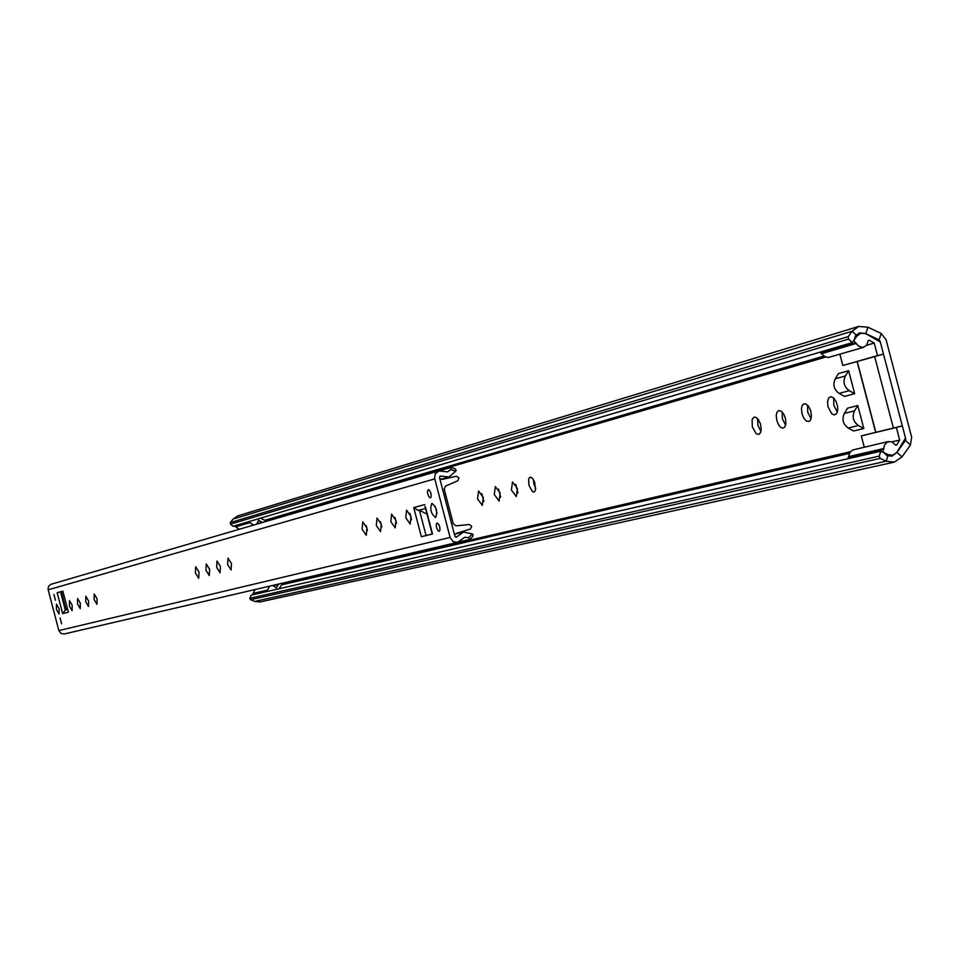 <?xml version="1.0" encoding="UTF-8"?>
<svg xmlns="http://www.w3.org/2000/svg" width="960" height="960" viewBox="0 0 960 960"><rect width="100%" height="100%" fill="white"/><g stroke="black" fill="none" stroke-linecap="round" stroke-linejoin="round"><path stroke-width="1.44" d="M494.292 494.556L499.116 501.048L500.124 493.032L495.312 486.54L494.292 494.556M498.552 489.084L500.688 497.244M477.588 498.948L482.316 505.356L483.288 497.448L478.56 491.028L477.588 498.948M481.8 493.668L483.852 501.468M752.328 426.864L756.192 433.692L758.76 434.436L760.632 432.528L761.22 428.556L760.368 423.72L758.328 419.52L755.724 417.24L753.768 417.288L752.112 419.688L752.328 426.864M757.584 418.608L757.896 425.412L760.968 431.472M776.796 420.444L778.68 424.956L780.756 427.368L782.904 428.184L784.68 427.248L785.88 423.924L785.616 419.184L783.948 414.492L781.416 411.276L778.788 410.52L776.844 412.476L776.22 415.596L776.796 420.444M782.172 411.948L782.436 418.968L785.652 425.208M802.032 413.832L803.952 418.404L806.652 421.224L809.292 421.416L810.804 419.616L811.464 415.5L810.6 410.508L808.464 406.188L805.716 403.848L803.64 403.92L802.116 405.72L801.456 408.9L802.032 413.832M807.528 405.096L807.744 412.332L811.104 418.74M828.072 406.992L831.648 413.64L833.952 414.912L836.4 413.964L837.696 410.52L837.624 406.644L836.172 401.664L833.628 397.956L830.784 396.648L828.516 398.136L827.496 401.988L828.072 406.992M833.688 398.016L833.844 405.48L837.372 412.068M880.188 458.412L250.596 599.724L249.936 598.956L249.96 598.272L879.216 456.108L880.188 458.412L886.224 461.196L894.3 462.132L901.992 456.912L910.416 445.008L911.676 437.256L886.044 339.588L881.148 333.456L867.96 327.216L858.708 326.448L852.132 331.224L848.232 336.612L848.52 339.096L852.264 342.588L233.028 526.32L230.52 524.148L230.352 522.576L848.232 336.612M511.416 490.068L516.348 496.632L517.404 488.496L512.484 481.932L511.416 490.068M515.736 484.38L517.968 492.912M528.996 485.46L532.5 491.7L534.36 491.952L535.512 489.972L534.636 482.208L532.86 478.812L530.856 477.216L529.476 477.576L528.624 479.34L528.996 485.46M533.364 479.556L533.928 484.164L535.704 488.448M902.328 425.892L896.376 427.488L899.664 440.052L896.676 444.972L895.38 444.888L891.864 441.744L887.4 441.9L884.472 445.14L883.008 451.8L886.92 455.544L891.888 456.18L896.712 452.616L905.52 438.06L902.328 425.892L893.4 428.04L874.656 356.592L883.488 354.084L880.296 341.904L865.476 333.552L859.524 332.82L855.504 335.808L853.932 340.992L858.48 346.068L862.632 347.46L866.58 345.408L868.116 340.944L869.196 340.224L874.224 343.056L877.512 355.62L883.488 354.084M857.1 361.596L875.652 432.3M879.216 456.108L880.764 451.236L888.276 454.692L892.8 455.208L897.036 452.316L905.472 440.412L905.724 438.864L880.08 341.112L879.108 339.888L865.908 333.66L860.796 333.228L857.112 335.892L852.264 342.588M857.784 405.528L847.572 408.168L844.344 413.424L854.544 410.82L857.784 405.528L863.808 428.508L853.56 431.004L848.172 428.028C842.976 424.2 841.704 419.328 844.344 413.424M848.652 370.716L838.5 373.56L835.26 378.804L845.4 375.984L848.652 370.716L854.676 393.696L844.488 396.408L839.1 393.408C833.892 389.556 832.608 384.696 835.26 378.804M250.596 599.724L254.688 601.428L260.184 601.932L894.3 462.132M249.96 598.272L251.076 595.152L880.764 451.236M858.708 326.448L237.624 515.94L233.076 519.084L230.352 522.576M852.384 384.96L850.944 379.452M861.516 419.76L860.076 414.264M863.808 428.508L858.396 425.508C853.164 421.656 851.88 416.76 854.544 410.82M854.676 393.696L849.252 390.672C844.02 386.808 842.736 381.912 845.4 375.984M234.348 525.924L239.244 529.26M255.06 589.536L252.432 594.84M278.652 584.04L276.312 587.844L272.688 585.432M269.568 586.164L266.904 591.528M279.06 588.756L282.828 583.068M266.604 521.256L260.544 518.16M248.592 521.7L253.536 525.084M256.62 524.184L258.588 520.296L262.5 522.456M257.184 523.62L262.404 522.096M273.456 585.648L278.748 584.412M839.88 354.24L842.832 365.496L874.656 356.592L893.4 428.04L861.3 435.9L896.376 427.488M842.832 365.496L877.512 355.62M819.912 352.188L824.64 356.544L828.192 357.516L863.832 347.244M888.564 441.492L852.468 450.048L849.852 452.628L847.86 458.748M861.3 435.9L864.264 447.156M866.712 345.252L874.224 343.056M892.044 441.816L899.664 440.052M875.82 432.264L857.268 361.548M362.1 529.236L366.276 535.296L366.948 527.964L362.772 521.916L362.1 529.236M366.156 525.6L367.416 530.424M376.32 525.516L380.568 531.624L381.276 524.208L377.028 518.088L376.32 525.516M380.388 521.616L381.78 526.908M390.864 521.688L395.208 527.88L395.952 520.356L391.62 514.176L390.864 521.688M394.968 517.548L396.468 523.296M405.78 517.788L410.208 524.028L410.988 516.42L406.56 510.168L405.78 517.788M409.908 513.396L411.528 519.576M428.268 489.588L429.504 490.236L430.944 493.308L431.196 496.704L430.44 497.868L429.216 497.232L427.776 494.16L427.44 491.484L428.268 489.588M437.04 523.02L438.696 524.268L439.716 526.752L439.98 530.136L439.224 531.3L437.988 530.652L436.536 527.568L436.284 524.184L437.04 523.02M431.892 503.376L431.892 503.376C436.608 507.168 437.844 511.884 435.6 517.512L435.6 517.524C430.884 513.72 429.648 509.004 431.892 503.376M205.932 570.216L209.292 575.544L209.604 569.244L206.244 563.916L205.932 570.216M195.408 572.976L198.72 578.256L199.008 572.028L195.696 566.748L195.408 572.976M77.496 603.9L80.244 608.628L80.316 603.168L77.568 598.44L77.496 603.9M69.396 606.024L72.108 610.716L72.168 605.304L69.456 600.612L69.396 606.024M55.44 600.228L53.904 594.396L55.44 600.228M61.608 623.772L60.084 617.94L61.608 623.772M59.064 614.064L59.1 608.724L56.448 604.104L56.412 609.432L59.064 614.064M85.74 601.74L88.524 606.504L88.608 600.984L85.824 596.22L85.74 601.74M94.14 599.544L96.96 604.344L97.056 598.776L94.236 593.964L94.14 599.544M216.672 567.396L220.08 572.784L220.416 566.412L216.996 561.024L216.672 567.396M227.628 564.516L231.096 569.952L231.444 563.52L227.988 558.084L227.628 564.516M62.856 591.192L61.416 591.6L65.976 609.84L67.644 609.408L65.976 609.84M458.424 542.112L469.68 539.496L468.588 537.672L472.26 533.904L463.5 532.068L456.384 537.168L454.884 536.184L439.524 477.648L440.352 476.052L449.052 477L455.796 471.108L450.732 469.62L450.792 467.496L439.704 470.736M437.016 513.252L435.216 506.388M425.532 507.3L432.528 534L421.368 536.724L413.712 507.564L418.236 510.456L419.412 510.144L426.06 535.488L432.216 533.976M468.588 537.672L464.772 537.264L457.596 542.376L64.248 633.972L60.9 633.396L58.848 630.588L48.048 589.32L48.564 586.356L50.736 584.376L438.852 470.916L447.612 471.852L450.732 469.62M457.596 542.376L452.976 541.512L450.108 537.444L434.592 478.164L435.252 473.94L438.852 470.916M60.54 591.828L57.168 592.716L62.844 591.132L68.364 612.168L62.652 613.632L65.316 610.02L60.54 591.828L62.892 591.324M472.26 533.904L473.052 534.636L472.728 536.448L469.932 539.22M451.152 467.604L454.944 468.66L456.12 470.064L455.796 471.108M421.368 536.724L426.06 535.488M418.236 510.456L425.544 508.512L419.412 510.144L427.044 514.248M442.152 479.412L456.504 476.256L459.036 477.996L457.848 480.684L445.56 486.12L444.204 489.192L453.288 523.824L455.976 525.84L469.356 524.532L471.708 526.296L470.364 529.056L456.3 533.352M454.452 534.54L461.592 532.08M447.384 477.924L439.956 479.28M905.724 438.864L904.92 439.044M850.452 451.704L282.408 583.704M880.08 341.112L879.288 341.34M825.624 357.06L265.932 520.908M254.688 601.428L886.224 461.196L888.276 454.692M901.992 456.912L896.868 452.352M910.416 445.008L905.472 440.412L903.876 440.784M881.148 333.456L879.108 339.888L877.524 340.344M867.96 327.216L865.74 333.708M233.076 519.084L852.132 331.224L857.112 335.892M848.52 339.096L230.52 524.148M824.004 356.064L264.72 520.296M849.528 453.36L281.652 584.844M848.172 428.028L858.396 425.508M839.1 393.408L849.252 390.672M258.276 520.536L258.972 520.332M235.824 526.788L250.08 522.576M235.32 526.476L249.564 522.252M253.008 593.892L267.492 590.568M253.296 593.364L267.78 590.04M275.928 587.784L276.624 587.628M868.212 340.512L869.196 340.224M822.048 353.556L856.38 343.404M821.316 353.052L855.636 342.9M853.272 341.196L853.932 340.992M882.336 451.956L883.008 451.8M848.664 457.308L883.548 449.304M849.06 456.504L883.956 448.5M895.68 445.212L896.676 444.972M450.108 537.444L58.848 630.588M434.748 478.884L48.156 589.812M57.168 592.716L62.652 613.632M424.812 504.588L413.712 507.564M457.104 536.652L455.52 537.024M441.228 476.148L439.668 476.604M67.14 607.512L66 609.048M66.372 609.744L67.368 608.4M463.5 532.068L455.076 534.084M449.052 477L440.724 479.376M469.86 539.388L472.728 536.448M454.944 468.66L451.008 467.508M424.944 506.256L432.24 534.06"/></g></svg>
